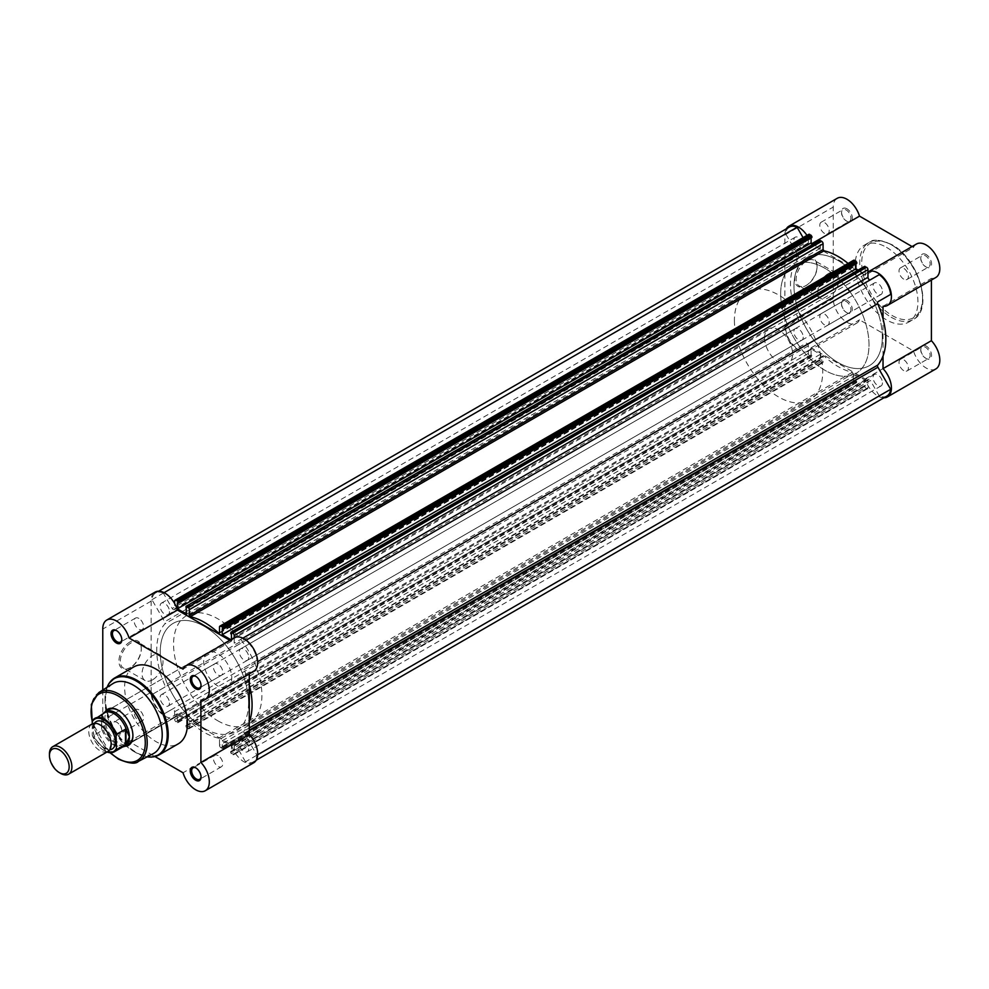 <?xml version="1.0" encoding="UTF-8"?>
<svg xmlns="http://www.w3.org/2000/svg" width="989" height="989" viewBox="0 0 989 989"><rect width="100%" height="100%" fill="white"/><g stroke="black" fill="none" stroke-linecap="round" stroke-linejoin="round"><path stroke-width="0.74" stroke-dasharray="4.95 3.71" d="M886.935 396.045A18.346 10.595 -120 0 1 879.246 395.897L245.507 761.777A18.346 10.595 -120 0 0 253.196 761.938A18.346 10.595 -120 0 0 256.905 755.2L244.172 733.121A1.978 1.15 60 0 1 243.751 731.749A1.978 1.15 60 0 1 243.999 730.982L249.277 727.929M244.172 667.662L257.536 659.947L244.172 667.662A1.978 1.15 60 0 0 243.751 668.564A1.978 1.15 60 0 0 243.999 669.602A67.413 38.917 60 0 1 249.277 684.747M852.32 372.297L218.581 738.177L219.484 739.475L853.235 373.595L852.32 372.297A67.413 38.917 60 0 1 823.998 355.941L823.083 356.188L823.083 361.949A1.978 1.15 60 0 1 822.675 362.852A1.978 1.15 60 0 1 821.686 362.753L819.547 360.713L819.547 359.736L820.351 360.206L820.351 354.297L811.104 348.956L811.104 354.866L811.907 356.3L809.768 355.879A1.978 1.15 60 0 1 808.359 353.444L808.359 345.829A1.978 1.15 -120 0 0 807.494 343.838A1.978 1.15 -120 0 0 805.973 343.307L797.072 348.449A18.346 10.595 -120 0 1 785.662 328.694L798.407 321.338A1.978 1.15 -120 0 0 798.58 319.398L164.842 685.278A67.413 38.917 60 0 1 156.744 649.921A67.413 38.917 60 0 1 164.842 623.911L798.58 258.018A1.978 1.15 -120 0 0 798.407 255.879L164.668 621.76A1.978 1.15 60 0 1 164.842 623.911M798.58 319.398A67.413 38.917 60 0 1 790.483 284.028A67.413 38.917 60 0 1 798.58 258.018M248.721 748.76A6.639 3.832 60 0 1 247.349 751.801A6.639 3.832 60 0 1 242.231 750.021A6.639 3.832 60 0 1 239.326 743.332A6.639 3.832 60 0 1 240.71 740.291A6.639 3.832 60 0 1 245.828 742.071A6.639 3.832 60 0 1 248.721 748.76M882.46 382.867A6.639 3.832 60 0 1 881.088 385.908A6.639 3.832 60 0 1 875.97 384.14A6.639 3.832 60 0 1 873.077 377.452A6.639 3.832 60 0 1 874.449 374.411A6.639 3.832 60 0 1 879.567 376.191A6.639 3.832 60 0 1 882.46 382.867M169.502 703.018A6.639 3.832 60 0 1 168.13 706.059A6.639 3.832 60 0 1 163.012 704.292A6.639 3.832 60 0 1 160.107 697.604A6.639 3.832 60 0 1 161.491 694.562A6.639 3.832 60 0 1 166.609 696.343A6.639 3.832 60 0 1 169.502 703.018M803.241 337.138A6.639 3.832 60 0 1 801.869 340.179A6.639 3.832 60 0 1 796.751 338.399A6.639 3.832 60 0 1 793.858 331.711A6.639 3.832 60 0 1 795.23 328.669A6.639 3.832 60 0 1 800.348 330.45A6.639 3.832 60 0 1 803.241 337.138M248.721 657.289A6.639 3.832 60 0 1 247.349 660.331A6.639 3.832 60 0 1 242.231 658.55A6.639 3.832 60 0 1 239.326 651.862A6.639 3.832 60 0 1 240.71 648.821A6.639 3.832 60 0 1 245.828 650.601A6.639 3.832 60 0 1 248.721 657.289M882.46 291.396A6.639 3.832 60 0 1 881.088 294.438A6.639 3.832 60 0 1 875.97 292.657A6.639 3.832 60 0 1 873.077 285.982A6.639 3.832 60 0 1 874.449 282.941A6.639 3.832 60 0 1 879.567 284.708A6.639 3.832 60 0 1 882.46 291.396M248.585 702.944A62.455 36.061 60 0 1 235.642 731.539A62.455 36.061 60 0 1 187.514 714.8A62.455 36.061 60 0 1 160.255 651.949A62.455 36.061 60 0 1 173.186 623.354A62.455 36.061 60 0 1 221.313 640.081A62.455 36.061 60 0 1 248.585 702.944M882.324 337.051A62.455 36.061 60 0 1 869.393 365.646A62.455 36.061 60 0 1 821.253 348.919A62.455 36.061 60 0 1 793.994 286.056A62.455 36.061 60 0 1 806.925 257.461A62.455 36.061 60 0 1 874.56 303.697A62.455 36.061 60 0 1 882.324 337.051M169.502 611.548A6.639 3.832 60 0 1 168.13 614.589A6.639 3.832 60 0 1 163.012 612.809A6.639 3.832 60 0 1 160.107 606.133A6.639 3.832 60 0 1 161.491 603.092A6.639 3.832 60 0 1 166.609 604.86A6.639 3.832 60 0 1 169.502 611.548M803.241 245.668A6.639 3.832 60 0 1 801.869 248.709A6.639 3.832 60 0 1 796.751 246.929A6.639 3.832 60 0 1 793.858 240.24A6.639 3.832 60 0 1 795.23 237.199A6.639 3.832 60 0 1 800.348 238.979A6.639 3.832 60 0 1 803.241 245.668M879.246 395.897L870.345 380.468L236.606 746.361A1.978 1.15 60 0 0 234.628 745.212A1.978 1.15 60 0 0 234.208 746.126L234.208 753.742L867.959 387.849L867.959 380.233A1.978 1.15 60 0 1 868.367 379.331A1.978 1.15 60 0 1 870.345 380.468M867.959 387.849A1.978 1.15 60 0 1 867.538 388.764A1.978 1.15 60 0 1 866.549 388.665L864.411 386.612L230.672 752.505L231.377 753.717L865.115 387.836M856.771 382.199L222.327 748.5L856.771 382.199L855.967 380.765L855.967 374.856L865.214 380.196L865.214 386.106L864.411 385.648L864.411 386.612M856.066 382.607L854.632 381.779A1.978 1.15 60 0 1 853.235 379.356L219.484 745.236A1.978 1.15 -120 0 0 220.893 747.672L854.632 381.779M853.235 373.595L853.235 379.356M808.359 353.444L174.62 719.337L174.62 711.721A1.978 1.15 -120 0 0 173.755 709.719A1.978 1.15 -120 0 0 172.234 709.187L163.321 714.33A18.346 10.595 -120 0 1 151.923 694.587L164.668 687.231A1.978 1.15 60 0 0 164.842 685.278M789.383 227.062A18.346 10.595 -120 0 0 785.662 233.8L798.407 255.879M803.08 237.644L805.973 242.639L172.234 608.532A1.978 1.15 60 0 0 174.212 609.669A1.978 1.15 60 0 0 174.62 608.767L174.62 603.513M174.62 601.151L808.359 235.258L808.359 242.874A1.978 1.15 60 0 1 807.951 243.788A1.978 1.15 60 0 1 805.973 242.639M808.359 235.258A1.978 1.15 60 0 1 808.779 234.356M811.104 237.929L811.104 237.001L811.907 237.471M185.808 606.801L819.547 240.908L820.351 242.342L820.351 248.251L813.292 244.184M848.092 263.457A67.413 38.917 60 0 1 852.32 267.178L853.235 266.931L853.235 261.17A1.978 1.15 60 0 1 853.643 260.255M855.967 263.84L855.967 262.901L856.771 263.371M858.168 270.084L865.214 274.163L865.214 268.254L864.411 266.807L230.672 632.7M879.246 274.67L870.345 279.813A1.978 1.15 -120 0 0 870.345 279.813L245.507 640.551A18.346 10.595 -120 0 1 256.905 660.306M890.656 294.413L877.911 301.769M249.277 721.945A67.413 38.917 60 0 1 243.999 730.982M234.208 637.917L234.208 643.171A1.978 1.15 -120 0 0 235.073 645.162A1.978 1.15 -120 0 0 236.606 645.693L870.345 279.813M164.087 592.658L163.321 593.103L172.234 608.532M163.321 593.103A18.346 10.595 -120 0 0 155.632 592.955A18.346 10.595 -120 0 0 151.923 599.693L164.668 621.76M174.62 719.337A1.978 1.15 -120 0 0 176.03 721.76L809.768 355.879M811.203 356.708L177.464 722.588L176.03 721.76M177.464 722.588L811.907 356.3M820.351 354.297L186.612 720.19L177.352 714.837L177.352 720.746L178.168 722.193M186.612 720.19L186.612 726.099L185.808 725.629L186.501 727.817L820.252 361.925M821.686 362.753L187.947 728.646L186.501 727.817M187.947 728.646A1.978 1.15 -120 0 0 188.936 728.745A1.978 1.15 -120 0 0 189.344 727.83L823.083 361.949M823.083 356.188L189.344 722.069L189.344 727.83M189.344 722.069L823.998 355.941M218.581 738.177A67.413 38.917 60 0 1 190.259 721.822M219.484 739.475L219.484 745.236M222.327 748.5L220.893 747.672M855.967 374.856L222.228 740.749L222.228 746.658L223.032 748.092M222.228 740.749L231.475 746.089L231.475 751.999L230.672 751.529L230.672 752.505M866.549 388.665L232.811 754.545L231.377 753.717M232.811 754.545A1.978 1.15 -120 0 0 233.8 754.644A1.978 1.15 -120 0 0 234.208 753.742M245.507 761.777L236.606 746.361M864.411 385.648L230.672 751.529M865.214 386.106L231.475 751.999M865.214 380.196L231.475 746.089M855.967 380.765L222.228 746.658M856.771 381.235L223.032 747.115M819.547 359.736L185.808 725.629M820.351 360.206L186.612 726.099M811.104 348.956L177.352 714.837M811.104 354.866L177.352 720.746M811.907 355.335L178.168 721.216M797.072 348.449L163.321 714.33M785.662 328.694L151.923 694.587M785.662 233.8L151.923 599.693M811.104 237.001L177.352 602.894M820.351 248.251L186.612 614.144M820.351 242.342L186.612 608.235M819.547 241.885L185.808 607.765M855.967 262.901L222.228 628.794M865.214 274.163L231.475 640.044M865.214 268.254L231.475 634.134M864.411 267.784L230.672 633.665M246.137 640.192L245.507 640.551M257.672 754.755L256.905 755.2M846.918 208.79A7.64 4.413 -120 0 0 841.528 211.906A7.64 4.413 -120 0 0 846.918 221.252L846.918 221.252A7.64 4.413 -120 0 0 852.32 218.136A7.64 4.413 -120 0 0 846.918 208.79M846.225 220.856L846.918 221.252L846.225 220.856A6.639 3.832 60 0 1 841.528 212.722A6.639 3.832 60 0 1 842.9 209.68A6.639 3.832 60 0 1 846.225 210.002A6.639 3.832 60 0 1 850.565 215.862A6.639 3.832 60 0 1 849.539 221.177A6.639 3.832 60 0 1 846.225 220.856M926.137 254.532A7.64 4.413 -120 0 0 920.747 257.647A7.64 4.413 -120 0 0 926.137 266.993L926.137 266.993A7.64 4.413 -120 0 0 931.539 263.878A7.64 4.413 -120 0 0 926.137 254.532M925.444 266.585L926.137 266.993L925.444 266.585A6.639 3.832 60 0 1 920.747 258.45A6.639 3.832 60 0 1 922.119 255.409A6.639 3.832 60 0 1 925.444 255.743A6.639 3.832 60 0 1 929.784 261.591A6.639 3.832 60 0 1 928.758 266.919A6.639 3.832 60 0 1 925.444 266.585M926.137 346.002A7.64 4.413 -120 0 0 920.747 349.117A7.64 4.413 -120 0 0 926.137 358.463L926.137 358.463A7.64 4.413 -120 0 0 931.539 355.348A7.64 4.413 -120 0 0 926.137 346.002M925.444 358.067L926.137 358.463L925.444 358.067A6.639 3.832 60 0 1 920.747 349.921A6.639 3.832 60 0 1 922.119 346.892A6.639 3.832 60 0 1 925.444 347.213A6.639 3.832 60 0 1 929.784 353.073A6.639 3.832 60 0 1 928.758 358.389A6.639 3.832 60 0 1 925.444 358.067M846.918 300.26A7.64 4.413 -120 0 0 841.528 303.376A7.64 4.413 -120 0 0 846.918 312.734L846.918 312.734A7.64 4.413 -120 0 0 852.32 309.619A7.64 4.413 -120 0 0 846.918 300.26M846.225 312.326L846.918 312.734L846.225 312.326A6.639 3.832 60 0 1 841.528 304.192A6.639 3.832 60 0 1 842.9 301.151A6.639 3.832 60 0 1 846.225 301.484A6.639 3.832 60 0 1 850.565 307.332A6.639 3.832 60 0 1 849.539 312.66A6.639 3.832 60 0 1 846.225 312.326M806.616 285.203L805.911 285.611A15.812 9.136 120 0 0 817.087 266.251A15.812 9.136 120 0 0 805.911 259.786A15.812 9.136 120 0 0 794.723 279.158A15.812 9.136 120 0 0 805.911 285.611L806.616 285.203A14.823 8.555 -60 0 1 799.199 285.945A14.823 8.555 -60 0 1 796.924 274.064A14.823 8.555 -60 0 1 806.616 261.009A14.823 8.555 -60 0 1 814.021 260.268A14.823 8.555 -60 0 1 817.087 267.055A14.823 8.555 -60 0 1 806.616 285.203M828.349 273.545A14.823 8.555 -60 0 1 835.754 272.816A14.823 8.555 -60 0 1 838.029 284.696A14.823 8.555 -60 0 1 828.349 297.751A14.823 8.555 -60 0 1 820.932 298.493A14.823 8.555 -60 0 1 818.657 286.612A14.823 8.555 -60 0 1 828.349 273.545M883.882 397.813A19.335 11.163 60 0 1 865.152 378.948L811.165 347.782A19.335 11.163 60 0 1 808.211 351.169A19.335 11.163 60 0 1 793.277 345.952A19.335 11.163 60 0 1 784.883 326.444L784.883 234.974A19.335 11.163 60 0 1 786.329 228.83M935.804 368.971A19.335 11.163 60 0 1 913.527 351.021L859.54 319.855A19.335 11.163 60 0 1 856.585 323.242A19.335 11.163 60 0 1 841.651 318.025A19.335 11.163 60 0 1 833.257 298.517L833.257 207.047A19.335 11.163 60 0 1 837.25 198.282M916.469 244.023A19.335 11.163 60 0 0 913.527 247.398L865.152 275.325A19.335 11.163 60 0 1 867.959 272.037M903.711 370.603A6.639 3.832 60 0 1 899.372 364.756A6.639 3.832 60 0 1 900.386 359.427A6.639 3.832 60 0 1 903.711 359.761A6.639 3.832 60 0 1 908.05 365.621A6.639 3.832 60 0 1 907.024 370.937A6.639 3.832 60 0 1 903.711 370.603M824.492 324.874A6.639 3.832 60 0 1 820.153 319.014A6.639 3.832 60 0 1 821.167 313.698A6.639 3.832 60 0 1 824.492 314.02A6.639 3.832 60 0 1 828.831 319.88A6.639 3.832 60 0 1 827.805 325.208A6.639 3.832 60 0 1 824.492 324.874M824.492 233.404A6.639 3.832 60 0 1 820.153 227.544A6.639 3.832 60 0 1 821.167 222.228A6.639 3.832 60 0 1 824.492 222.55A6.639 3.832 60 0 1 828.831 228.41A6.639 3.832 60 0 1 827.805 233.725A6.639 3.832 60 0 1 824.492 233.404M903.711 279.133A6.639 3.832 60 0 1 899.372 273.285A6.639 3.832 60 0 1 900.386 267.957A6.639 3.832 60 0 1 903.711 268.291A6.639 3.832 60 0 1 908.05 274.138A6.639 3.832 60 0 1 907.024 279.467A6.639 3.832 60 0 1 903.711 279.133M849.848 291.644A62.455 36.061 60 0 1 861.246 311.387A62.455 36.061 60 0 1 856.066 373.335A62.455 36.061 60 0 1 824.838 370.245A62.455 36.061 60 0 1 784.03 315.207A62.455 36.061 60 0 1 793.611 265.151A62.455 36.061 60 0 1 824.838 268.254A62.455 36.061 60 0 1 847.783 288.924M863.162 283.954A62.455 36.061 60 0 1 874.56 303.697A62.455 36.061 60 0 1 869.393 365.646A62.455 36.061 60 0 1 838.153 362.555A62.455 36.061 60 0 1 797.357 307.517A62.455 36.061 60 0 1 806.925 257.461A62.455 36.061 60 0 1 838.153 260.552A62.455 36.061 60 0 1 861.11 281.235M886.527 247.361A44.418 25.64 60 0 1 915.542 286.501A44.418 25.64 60 0 1 908.743 322.093A44.418 25.64 60 0 1 886.527 319.892A44.418 25.64 60 0 1 857.512 280.752A44.418 25.64 60 0 1 864.324 245.161A44.418 25.64 60 0 1 886.527 247.361M913.527 247.398L912.068 246.558M935.804 277.501A19.335 11.163 60 0 1 931.403 278.366L931.403 280.048M883.029 356.065L883.029 318.854M865.152 275.325L811.141 244.06L812.105 243.492M806.975 235.394A19.335 11.163 60 0 1 811.141 244.06M865.152 378.948L913.527 351.021M811.165 347.782L859.54 319.855M883.029 306.293L931.403 278.366M130.103 641.861A15.812 9.136 120 0 0 118.927 661.233A15.812 9.136 120 0 0 130.103 667.686L130.103 667.686A15.812 9.136 120 0 0 141.291 648.327A15.812 9.136 120 0 0 130.103 641.861M130.808 667.291L130.103 667.686L130.808 667.291A14.823 8.555 -60 0 1 123.402 668.02A14.823 8.555 -60 0 1 121.128 656.14A14.823 8.555 -60 0 1 130.808 643.085A14.823 8.555 -60 0 1 138.225 642.343A14.823 8.555 -60 0 1 141.291 649.13A14.823 8.555 -60 0 1 130.808 667.291L130.808 667.291M116.43 734.468A7.64 4.413 60 0 1 111.04 725.122A7.64 4.413 60 0 1 116.43 722.007L116.43 722.007A7.64 4.413 60 0 1 121.832 731.353A7.64 4.413 60 0 1 116.43 734.468M117.135 722.415L116.43 722.007L117.135 722.415A6.639 3.832 -120 0 0 113.822 722.081A6.639 3.832 -120 0 0 112.795 727.409A6.639 3.832 -120 0 0 117.135 733.257A6.639 3.832 -120 0 0 120.46 733.591A6.639 3.832 -120 0 0 121.832 730.55A6.639 3.832 -120 0 0 117.135 722.415L117.135 722.415M201.039 776.662A6.639 3.832 -120 0 0 201.051 776.278A6.639 3.832 -120 0 0 196.354 768.144L195.649 767.748L196.354 768.144A6.639 3.832 -120 0 0 196.02 767.971M201.039 685.192A6.639 3.832 -120 0 0 201.051 684.808A6.639 3.832 -120 0 0 196.354 676.674L195.649 676.266L196.354 676.674A6.639 3.832 -120 0 0 196.02 676.488M121.82 639.463A6.639 3.832 -120 0 0 121.832 639.079A6.639 3.832 -120 0 0 117.135 630.933L116.43 630.537L117.135 630.933A6.639 3.832 -120 0 0 116.801 630.759M124.898 746.238A20.818 12.016 60 0 1 118.186 744.223A20.818 12.016 60 0 1 105.081 711.919M132.909 735.309A19.829 11.448 -120 0 0 132.909 734.914A19.829 11.448 -120 0 0 118.89 710.634L118.186 710.226L118.89 710.634A19.829 11.448 -120 0 0 118.544 710.436M207.826 652.579L108.975 709.645A19.829 11.448 -120 0 0 105.934 725.543A19.829 11.448 -120 0 0 118.89 743.011A19.829 11.448 -120 0 0 128.805 744L227.655 686.922A19.829 11.448 -120 0 0 230.684 671.036A19.829 11.448 -120 0 0 217.741 653.568A19.829 11.448 -120 0 0 207.826 652.579A19.829 11.448 -120 0 0 204.785 668.465A19.829 11.448 -120 0 0 217.741 685.946A19.829 11.448 -120 0 0 227.655 686.922M152.541 679.826A14.823 8.555 -60 0 1 145.136 680.568A14.823 8.555 -60 0 1 142.861 668.688A14.823 8.555 -60 0 1 152.541 655.633A14.823 8.555 -60 0 1 159.946 654.891A14.823 8.555 -60 0 1 162.221 666.771A14.823 8.555 -60 0 1 152.541 679.826M253.691 762.791A19.335 11.163 60 0 1 244.023 761.839A19.335 11.163 60 0 1 231.401 744.828L177.427 713.675A19.335 11.163 60 0 1 174.472 717.05A19.335 11.163 60 0 1 164.804 716.098A19.335 11.163 60 0 1 151.144 692.238L102.769 720.165A19.335 11.163 -120 0 0 116.43 744.025A19.335 11.163 -120 0 0 126.098 744.977A19.335 11.163 -120 0 0 129.052 741.602L155.001 756.573M231.401 744.828L183.039 772.768M218.087 664.126A6.639 3.832 -120 0 0 214.761 663.792A6.639 3.832 -120 0 0 213.748 669.12A6.639 3.832 -120 0 0 218.087 674.98A6.639 3.832 -120 0 0 221.412 675.302A6.639 3.832 -120 0 0 222.426 669.986A6.639 3.832 -120 0 0 218.087 664.126M138.868 618.397A6.639 3.832 -120 0 0 135.542 618.063A6.639 3.832 -120 0 0 134.529 623.379A6.639 3.832 -120 0 0 138.868 629.239A6.639 3.832 -120 0 0 142.193 629.573A6.639 3.832 -120 0 0 143.207 624.244A6.639 3.832 -120 0 0 138.868 618.397M138.868 709.867A6.639 3.832 -120 0 0 135.542 709.533A6.639 3.832 -120 0 0 134.529 714.862A6.639 3.832 -120 0 0 138.868 720.709A6.639 3.832 -120 0 0 142.193 721.043A6.639 3.832 -120 0 0 143.207 715.715A6.639 3.832 -120 0 0 138.868 709.867M218.087 755.596A6.639 3.832 -120 0 0 214.761 755.275A6.639 3.832 -120 0 0 213.748 760.59A6.639 3.832 -120 0 0 218.087 766.45A6.639 3.832 -120 0 0 221.412 766.772A6.639 3.832 -120 0 0 222.426 761.456A6.639 3.832 -120 0 0 218.087 755.596M112.87 683.609A40.45 23.353 -120 0 0 105.007 701.807A40.45 23.353 -120 0 0 133.614 751.356A40.45 23.353 -120 0 0 153.307 753.643M107.035 687.33A44.011 25.405 -120 0 0 105.007 698.902A44.011 25.405 -120 0 0 136.123 752.802L133.614 751.356L136.123 752.802A44.011 25.405 -120 0 0 147.151 756.832M133.836 666.907A44.418 25.64 -120 0 0 127.025 702.499A44.418 25.64 -120 0 0 156.039 741.639A44.418 25.64 -120 0 0 178.255 743.839M217.741 720.746A62.455 36.061 -120 0 0 248.968 723.849A62.455 36.061 -120 0 0 258.537 673.793A62.455 36.061 -120 0 0 217.741 618.755A62.455 36.061 -120 0 0 186.513 615.665A62.455 36.061 -120 0 0 176.932 665.708A62.455 36.061 -120 0 0 217.741 720.746M204.414 728.448A62.455 36.061 -120 0 0 235.642 731.539A62.455 36.061 -120 0 0 245.223 681.483A62.455 36.061 -120 0 0 204.414 626.445A62.455 36.061 -120 0 0 173.186 623.354A62.455 36.061 -120 0 0 163.618 673.398A62.455 36.061 -120 0 0 204.414 728.448M151.144 692.238L151.144 601.127A19.335 11.163 60 0 1 155.137 592.102M229.955 640.378L231.401 641.218A19.335 11.163 60 0 1 234.356 637.831M253.691 671.321A19.335 11.163 60 0 1 249.277 672.186L249.277 673.868M102.769 690.05L102.769 720.165M231.401 641.218L183.039 669.145M249.277 672.186L200.915 700.113M151.144 601.127L102.769 629.053M177.427 713.675L129.052 741.602M92.026 724.01A15.861 9.161 -120 0 0 88.75 731.279A15.861 9.161 -120 0 0 95.673 747.239A15.861 9.161 -120 0 0 107.888 751.492M60.663 773.386A15.861 9.161 60 0 1 49.45 753.964M94.412 723.293A15.861 9.161 -120 0 0 92.954 728.844A15.861 9.161 -120 0 0 109.717 749.786M764.546 337.867A19.829 11.448 -120 0 0 773.2 357.82A19.829 11.448 -120 0 0 788.48 363.136A19.829 11.448 -120 0 0 792.597 354.05A19.829 11.448 -120 0 0 783.931 334.097A19.829 11.448 -120 0 0 768.651 328.793A19.829 11.448 -120 0 0 764.546 337.867M92.669 720.462L101.991 715.146L101.36 720.746A19.829 11.448 -120 0 0 108.728 739.253A19.829 11.448 -120 0 0 123.081 746.819M780.667 293.745A62.455 36.061 -120 0 0 807.939 356.609A62.455 36.061 -120 0 0 856.066 373.335A62.455 36.061 -120 0 0 869.01 344.741A62.455 36.061 -120 0 0 861.246 311.387A62.455 36.061 -120 0 0 793.611 265.151A62.455 36.061 -120 0 0 780.667 293.745M734.407 320.461A62.455 36.061 -120 0 0 761.666 383.312A62.455 36.061 -120 0 0 809.806 400.051A62.455 36.061 -120 0 0 822.737 371.456A62.455 36.061 -120 0 0 814.973 338.102A62.455 36.061 -120 0 0 747.338 291.866A62.455 36.061 -120 0 0 734.407 320.461M92.249 723.899L92.249 735.124A18.742 10.817 -120 0 0 107.109 751.937M101.644 715.282L101.644 730.747L92.669 735.927L92.249 735.124L92.669 735.927A19.335 11.163 60 0 0 106.997 752.011M101.991 715.146L101.644 730.747M103.672 713.193A19.829 11.448 -120 0 0 101.36 720.746L101.991 730.327M101.916 729.486A19.335 11.163 -120 0 0 121.672 747.078A19.335 11.163 -120 0 0 123.823 746.299M104.5 712.809A19.335 11.163 -120 0 0 102.732 714.293A19.335 11.163 -120 0 0 101.916 715.467M867.959 380.233L234.208 746.126M819.547 360.713L185.808 726.606M808.359 345.829L174.62 711.721M808.359 242.874L174.62 608.767M242.861 638.177L234.208 643.171M244.172 733.121L249.277 730.166M219.484 632.54L852.32 267.178M853.235 266.931L219.484 632.812M219.484 627.051L853.235 261.17M243.999 669.602L257.684 661.703M892.14 245.26A43.034 24.836 60 0 1 922.564 297.961A43.034 24.836 60 0 1 892.14 315.528A43.034 24.836 60 0 1 861.716 262.827A43.034 24.836 60 0 1 892.14 245.26M891.163 317.222A44.418 25.64 -120 0 0 913.366 319.422A44.418 25.64 -120 0 0 920.178 283.831A44.418 25.64 -120 0 0 891.163 244.691A44.418 25.64 -120 0 0 868.948 242.49A44.418 25.64 -120 0 0 862.136 278.082A44.418 25.64 -120 0 0 891.163 317.222M784.883 234.974L833.257 207.047M784.883 326.444L833.257 298.517M138.472 761.345A39.708 22.92 60 0 1 119.137 759.095A39.708 22.92 60 0 1 93.337 724.578A39.708 22.92 60 0 1 98.776 692.597M151.132 757.018A44.418 25.64 60 0 1 136.828 752.74A44.418 25.64 60 0 1 108.864 683.807M136.123 752.802L147.089 756.869M92.274 721.389A38.324 22.129 -120 0 0 110.484 752.777M881.088 385.908L247.349 751.801M801.869 340.179L168.13 706.059M881.088 294.438L247.349 660.331M809.806 400.051L248.968 723.849M801.869 248.709L168.13 614.589M868.367 379.331L234.628 745.212M158.697 591.187L155.632 592.955M807.951 243.788L174.212 609.669M256.25 760.17L253.196 761.938M795.23 237.199L161.491 603.092M747.338 291.866L186.513 615.665M874.449 282.941L240.71 648.821M795.23 328.669L161.491 694.562M874.449 374.411L240.71 740.291M822.675 362.852L188.936 728.745M233.8 754.644L867.538 388.764M189.554 721.624L823.293 355.731M219.286 633.269L853.025 267.376M856.561 382.656L222.822 748.549M811.697 356.757L177.958 722.638M841.528 212.722L841.528 211.906M920.747 258.45L920.747 257.647M920.747 349.921L920.747 349.117M841.528 304.192L841.528 303.376M817.087 267.055L817.087 266.251M864.324 245.161L868.948 242.49C872.397 238.856 880.037 239.561 891.855 244.629C918.534 258.549 934.049 309.384 913.366 319.422L908.743 322.093M835.754 272.816L814.021 260.268M900.386 359.427L922.119 346.892M821.167 313.698L842.9 301.151M821.167 222.228L842.9 209.68M900.386 267.957L922.119 255.409M907.024 279.467L928.758 266.919M827.805 233.725L849.539 221.177M827.805 325.208L849.539 312.66M907.024 370.937L928.758 358.389M808.211 351.169L856.585 323.242M820.932 298.493L799.199 285.945M145.136 680.568L123.402 668.02M214.761 663.792L193.028 676.34M135.542 618.063L113.822 630.611M135.542 709.533L113.822 722.081M214.761 755.275L193.028 767.823M105.007 701.807L106.96 687.38M221.412 766.772L199.679 779.32M142.193 721.043L120.46 733.591M142.193 629.573L120.46 642.108M221.412 675.302L199.679 687.85M174.472 717.05L126.098 744.977M110.026 752.765L92.249 722.576M159.946 654.891L138.225 642.343M132.909 734.914L132.909 735.729M121.832 639.079L121.832 639.883M201.051 684.808L201.051 685.624M201.051 776.278L201.051 777.094M121.832 730.55L121.832 731.353M141.291 649.13L141.291 648.327M110.941 743.518C110.212 747.474 109.569 749.155 109 748.562C109.297 752.777 92.039 741.342 93.189 729.561C93.918 725.592 94.561 723.923 95.129 724.517C99.679 721.216 111.51 734.37 110.941 743.518M788.48 363.136L128.805 744M121.672 747.078L122.834 746.868M102.732 714.293L103.511 713.378M768.651 328.793L108.975 709.645M92.336 735.717L106.849 752.097"/><path stroke-width="1.48" d="M256.25 760.17L886.935 396.045A18.346 10.595 -120 0 0 890.656 389.307L877.911 367.24A1.978 1.15 60 0 1 877.503 365.856A1.978 1.15 60 0 1 877.738 365.089A67.413 38.917 60 0 0 877.738 303.722A1.978 1.15 60 0 1 877.503 302.683A1.978 1.15 60 0 1 877.911 301.769L890.656 294.413A18.346 10.595 -120 0 0 879.246 274.67L246.137 640.192M803.08 237.644L797.072 227.223A18.346 10.595 -120 0 0 789.383 227.062L158.697 591.187M809.768 234.455L176.03 600.335A1.978 1.15 -120 0 0 175.028 600.236L808.779 234.356A1.978 1.15 60 0 1 809.768 234.455L811.907 236.495L178.168 602.388L177.464 601.164L811.203 235.283M819.547 240.908L186.006 606.344L186.612 614.144L177.352 608.804L177.352 602.894L178.168 603.352L811.907 237.471L811.907 236.495M813.292 244.184L811.104 242.911L811.104 237.929M820.252 240.5L821.686 241.328A1.978 1.15 60 0 1 823.083 243.764L189.344 609.644A1.978 1.15 -120 0 0 187.947 607.221L821.686 241.328M823.083 249.525L823.998 250.823L190.259 616.703L189.344 615.405L823.083 249.525L823.083 243.764M823.998 250.823A67.413 38.917 60 0 1 848.092 263.457M854.632 260.354L220.893 626.247A1.978 1.15 -120 0 0 219.904 626.148L853.643 260.255A1.978 1.15 60 0 1 854.632 260.354L856.771 262.394L223.032 628.287L222.327 627.075L856.066 261.183M855.967 263.84L855.967 268.81L222.228 634.703L222.228 628.794L223.032 629.264L856.771 263.371L856.771 262.394M855.967 268.81L858.168 270.084M864.411 266.807L866.549 267.24A1.978 1.15 60 0 1 867.959 269.663L867.959 277.279A1.978 1.15 -120 0 0 868.812 279.269A1.978 1.15 -120 0 0 870.332 279.813M249.277 684.747A67.413 38.917 60 0 1 249.277 721.945M867.959 269.663L234.208 635.556L234.208 637.917M234.208 635.556A1.978 1.15 -120 0 0 232.811 633.121L866.549 267.24M865.115 266.412L231.377 632.292L232.811 633.121M231.377 632.292L230.672 633.665L231.475 634.134L231.475 639.5M222.228 634.703L231.006 639.772M223.032 629.264L223.032 628.287M220.893 626.247L222.327 627.075M219.904 626.148A1.978 1.15 -120 0 0 219.484 627.051L219.484 632.812L218.581 633.059L219.484 632.54M190.259 616.703A67.413 38.917 60 0 1 218.581 633.059M189.344 615.405L189.344 609.644M186.501 606.393L187.947 607.221M178.168 603.352L178.168 602.388M176.03 600.335L177.464 601.164M175.028 600.236A1.978 1.15 -120 0 0 174.62 601.151L174.62 603.513M797.072 227.223L164.087 592.658M811.104 242.911L177.352 608.804M890.656 389.307L257.672 754.755M786.329 228.83A19.335 11.163 60 0 1 788.888 226.209A19.335 11.163 60 0 1 798.556 227.161A19.335 11.163 60 0 1 806.975 235.394M788.888 226.209L837.25 198.282A19.335 11.163 60 0 1 846.918 199.234A19.335 11.163 60 0 1 859.503 216.134L912.068 246.558M867.959 272.037A19.335 11.163 60 0 1 868.107 271.95A19.335 11.163 60 0 1 877.762 272.902A19.335 11.163 60 0 1 890.397 289.938A19.335 11.163 60 0 1 887.43 305.428A19.335 11.163 60 0 1 883.029 306.293L883.029 318.854M868.107 271.95L916.469 244.023A19.335 11.163 60 0 1 926.137 244.975A19.335 11.163 60 0 1 938.771 262.011A19.335 11.163 60 0 1 935.804 277.501L887.43 305.428M847.783 288.924A62.455 36.061 60 0 1 849.848 291.644M861.11 281.235A62.455 36.061 60 0 1 863.162 283.954M883.882 397.813A19.335 11.163 60 0 0 887.43 396.898A19.335 11.163 60 0 0 883.029 368.625L931.403 340.698L931.403 280.048M931.403 340.698A19.335 11.163 60 0 1 935.804 368.971L887.43 396.898M883.029 368.625L883.029 356.065M812.105 243.492L859.503 216.134M195.649 780.21A7.64 4.413 60 0 1 190.259 770.864A7.64 4.413 60 0 1 195.649 767.748L195.649 767.748A7.64 4.413 60 0 1 201.051 777.094A7.64 4.413 60 0 1 195.649 780.21M196.02 767.971A6.639 3.832 -120 0 0 193.028 767.823A6.639 3.832 -120 0 0 192.014 773.138A6.639 3.832 -120 0 0 196.354 778.998A6.639 3.832 -120 0 0 199.679 779.32A6.639 3.832 -120 0 0 201.039 776.662M195.649 688.74A7.64 4.413 60 0 1 190.259 679.381A7.64 4.413 60 0 1 195.649 676.266L195.649 676.266A7.64 4.413 60 0 1 201.051 685.624A7.64 4.413 60 0 1 195.649 688.74M196.02 676.488A6.639 3.832 -120 0 0 193.028 676.34A6.639 3.832 -120 0 0 192.014 681.668A6.639 3.832 -120 0 0 196.354 687.516A6.639 3.832 -120 0 0 199.679 687.85A6.639 3.832 -120 0 0 201.039 685.192M116.43 642.998A7.64 4.413 60 0 1 111.04 633.652A7.64 4.413 60 0 1 116.43 630.537L116.43 630.537A7.64 4.413 60 0 1 121.832 639.883A7.64 4.413 60 0 1 116.43 642.998M116.801 630.759A6.639 3.832 -120 0 0 113.822 630.611A6.639 3.832 -120 0 0 112.795 635.927A6.639 3.832 -120 0 0 117.135 641.787A6.639 3.832 -120 0 0 120.46 642.108A6.639 3.832 -120 0 0 121.82 639.463M105.081 711.919A20.818 12.016 60 0 1 118.186 710.226L118.186 710.226A20.818 12.016 60 0 1 132.909 735.729A20.818 12.016 60 0 1 124.898 746.238M118.544 710.436A19.829 11.448 -120 0 0 108.975 709.645L105.464 711.672A19.829 11.448 -120 0 0 103.672 713.193L103.511 713.378M155.001 756.573L183.039 772.768A19.335 11.163 -120 0 0 195.649 789.766A19.335 11.163 -120 0 0 205.316 790.718A19.335 11.163 -120 0 0 200.915 762.445L200.915 700.113A19.335 11.163 -120 0 0 205.316 699.248A19.335 11.163 -120 0 0 205.316 676.921A19.335 11.163 -120 0 0 185.981 665.758A19.335 11.163 -120 0 0 183.039 669.145L129.052 637.979A19.335 11.163 -120 0 0 106.775 620.029A19.335 11.163 -120 0 0 102.769 629.053L102.769 690.05M153.307 753.643A40.45 23.353 -120 0 0 160.181 721.414A40.45 23.353 -120 0 0 133.614 685.29A40.45 23.353 -120 0 0 112.87 683.609L98.776 692.597A39.708 22.92 60 0 1 119.137 694.266A39.708 22.92 60 0 1 145.21 729.721A39.708 22.92 60 0 1 138.472 761.345L153.307 753.643M147.089 756.869L151.366 757.117L159.031 754.928L178.255 743.839A44.418 25.64 -120 0 0 185.067 708.248A44.418 25.64 -120 0 0 156.039 669.108A44.418 25.64 -120 0 0 133.836 666.907L114.613 678.009A44.418 25.64 60 0 1 136.828 680.209A44.418 25.64 60 0 1 165.843 719.349A44.418 25.64 60 0 1 159.031 754.928A44.418 25.64 60 0 1 151.132 757.018M249.277 673.868L249.277 734.518A19.335 11.163 60 0 1 253.691 762.791L205.316 790.718M106.775 620.029L155.137 592.102A19.335 11.163 60 0 1 177.427 610.052L229.955 640.378M185.981 665.758L234.356 637.831A19.335 11.163 60 0 1 253.691 648.994A19.335 11.163 60 0 1 253.691 671.321L205.316 699.248M122.834 746.868L123.081 746.819A19.829 11.448 -120 0 0 125.294 746.015L128.805 744A19.829 11.448 -120 0 0 132.909 735.309M177.427 610.052L129.052 637.979M249.277 734.518L200.915 762.445M68.6 774.177L107.888 751.492A15.861 9.161 -120 0 0 111.176 744.223A15.861 9.161 -120 0 0 104.253 728.263A15.861 9.161 -120 0 0 92.026 724.01L52.738 746.695A15.861 9.161 60 0 1 64.965 750.948A15.861 9.161 60 0 1 71.888 766.908A15.861 9.161 60 0 1 68.6 774.177A15.861 9.161 60 0 1 60.663 773.386L59.303 772.594A13.933 8.048 -120 0 0 69.156 766.908A13.933 8.048 -120 0 0 59.303 749.847A13.933 8.048 -120 0 0 49.45 755.534A13.933 8.048 -120 0 0 59.303 772.594M49.45 755.534L49.45 753.964A15.861 9.161 60 0 1 52.738 746.695M109.717 749.786A15.861 9.161 -120 0 0 115.379 741.799A15.861 9.161 -120 0 0 107.035 724.455A15.861 9.161 -120 0 0 94.412 723.293M125.294 746.015A19.829 11.448 -120 0 0 129.411 736.941L125.974 744.161L116.504 749.687A19.335 11.163 60 0 1 114.254 751.825A19.335 11.163 60 0 1 106.997 752.011M92.669 720.462L92.249 721.76L92.669 720.462A19.335 11.163 60 0 1 94.919 718.335A19.335 11.163 60 0 1 116.504 734.221L116.084 735.519A18.742 10.817 -120 0 0 104.166 720.017A18.742 10.817 -120 0 0 92.249 721.76L92.249 723.899M116.084 735.519L116.504 749.687M116.504 734.221L125.974 728.992L129.411 736.941A19.829 11.448 -120 0 0 120.745 716.988A19.829 11.448 -120 0 0 105.464 711.672M125.974 728.992L125.974 744.161M125.479 729.041L125.479 744.507M106.849 752.097L114.254 751.825L123.823 746.299A19.335 11.163 -120 0 0 126.407 743.629M126.407 729.61A19.335 11.163 -120 0 0 104.5 712.809L92.521 720.622M249.277 727.929L877.738 365.089M867.959 277.279L242.861 638.177M249.277 730.166L877.911 367.24M257.684 661.703L877.738 303.722M110.484 752.777A38.324 22.129 -120 0 0 118.186 758.514A38.324 22.129 -120 0 0 145.284 742.875A38.324 22.129 -120 0 0 118.186 695.935A38.324 22.129 -120 0 0 92.274 721.389M147.151 756.832A44.011 25.405 -120 0 0 166.733 728.065A44.011 25.405 -120 0 0 136.123 680.939A44.011 25.405 -120 0 0 107.035 687.33M108.864 683.807A44.418 25.64 60 0 1 114.613 678.009L108.889 683.56L106.96 687.38M107.109 751.937A18.742 10.817 -120 0 0 116.084 748.883M819.757 240.451L186.006 606.344M864.621 266.362L230.882 632.243M110.026 752.765L118.482 759.144C129.102 763.595 135.765 764.324 138.472 761.345M92.249 722.576L91.334 704.44L98.776 692.597"/></g></svg>
